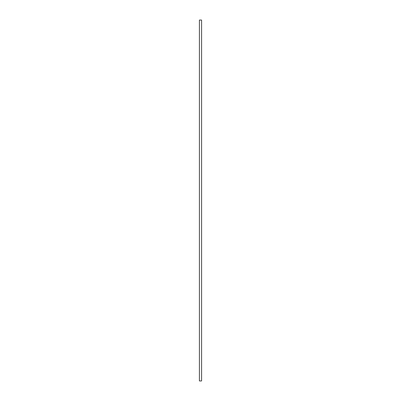 <?xml version="1.0" encoding="UTF-8"?>
<svg xmlns="http://www.w3.org/2000/svg" width="401" height="401" viewBox="0 0 401 401"><rect width="100%" height="100%" fill="white"/><g stroke="black" fill="none" stroke-linecap="round" stroke-linejoin="round"><path stroke-width="0.6" d="M201.583 20.05L199.417 20.05L199.417 380.95L201.583 380.95L201.583 20.05"/></g></svg>
